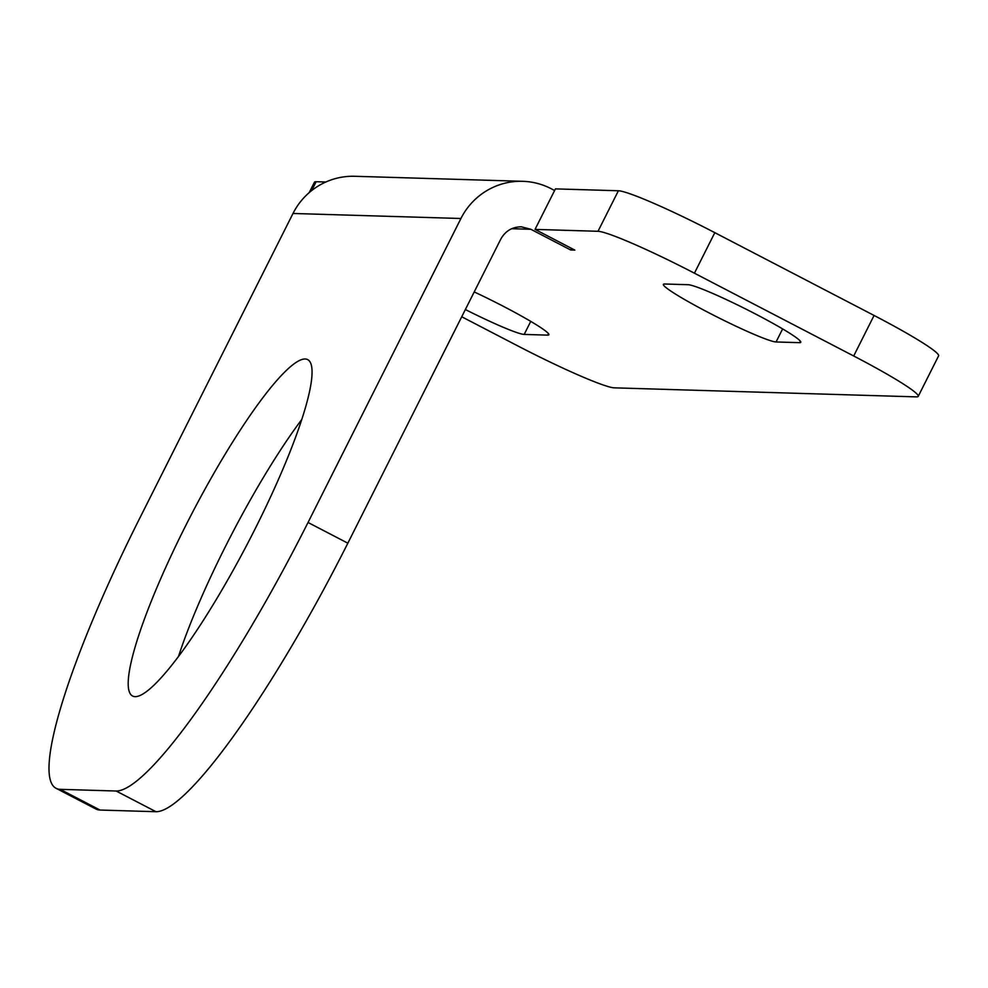 <?xml version="1.0" encoding="UTF-8"?>
<svg xmlns="http://www.w3.org/2000/svg" width="988" height="988" viewBox="0 0 988 988"><rect width="100%" height="100%" fill="white"/><g stroke="black" fill="none" stroke-linecap="round" stroke-linejoin="round"><path stroke-width="1.48" d="M308.034 522.479A303.402 50.598 117.5 0 1 116.164 791.018L60.194 789.338A303.402 50.598 117.5 0 1 56.143 788.338A303.402 50.598 117.5 0 1 140.123 517.453L293.004 213.47L460.927 218.496L308.034 522.479L347.85 543.178L500.743 239.195C505.276 231.056 512.142 226.919 521.331 226.808L530.84 229.278L570.656 249.976L574.855 250.112L535.039 229.401L598.012 231.291A91.02 7.2 26.7 0 1 694.428 273.194L853.694 355.989A91.02 7.2 26.7 0 1 918.21 396.386A91.02 7.2 26.7 0 1 916.531 396.88L614.264 387.839A91.02 7.2 26.7 0 1 517.848 345.936L461.729 316.765M56.143 788.338L95.96 809.036A303.402 50.598 -62.5 0 0 100.01 810.037L155.981 811.716A303.402 50.598 -62.5 0 0 347.85 543.178M185.151 526.765A189.634 31.628 -62.5 0 0 132.664 696.071A189.634 31.628 -62.5 0 0 255.114 528.864A189.634 31.628 -62.5 0 0 307.601 359.57A189.634 31.628 -62.5 0 0 185.151 526.765M554.601 190.511L551.23 188.745A68.271 67.098 91.7 0 0 522.689 181.31L354.766 176.284A68.271 67.098 91.7 0 0 293.004 213.47M178.396 656.736A189.634 31.628 117.5 0 1 224.968 547.463A189.634 31.628 117.5 0 1 301.686 419.591M522.689 181.31A68.271 67.098 91.7 0 0 460.927 218.496M918.21 396.386L938.6 355.853A91.02 7.2 -153.3 0 0 874.071 315.456L714.818 232.662A91.02 7.2 -153.3 0 0 618.389 190.758L555.429 188.881L535.039 229.401M571.472 248.346L570.656 249.976M325.842 182.002L316.135 181.718A91.02 7.2 -153.3 0 0 314.443 182.212L309.232 192.586M755.585 314.036A63.714 5.039 -153.3 0 0 688.093 284.705L664.591 284.001A63.714 5.039 -153.3 0 0 663.405 284.346A63.714 5.039 -153.3 0 0 713.287 315.061A63.714 5.039 -153.3 0 0 776.062 341.959L799.576 342.663A63.714 5.039 -153.3 0 0 800.762 342.317A63.714 5.039 -153.3 0 0 755.585 314.036M465.36 309.54A63.714 5.039 -153.3 0 0 524.183 334.426L547.698 335.13A63.714 5.039 -153.3 0 0 548.871 334.771A63.714 5.039 -153.3 0 0 503.707 306.502A63.714 5.039 -153.3 0 0 474.215 291.942M116.164 791.018L155.981 811.716M100.01 810.037L60.194 789.338M511.685 228.71L530.84 229.278M618.389 190.758L598.012 231.291M311.689 190.561L316.135 181.718M694.428 273.194L714.818 232.662M874.071 315.456L853.694 355.989M782.632 328.918L776.062 341.959M800.329 341.156L799.576 342.663M530.741 321.384L524.183 334.426M548.451 333.623L547.698 335.13"/></g></svg>
